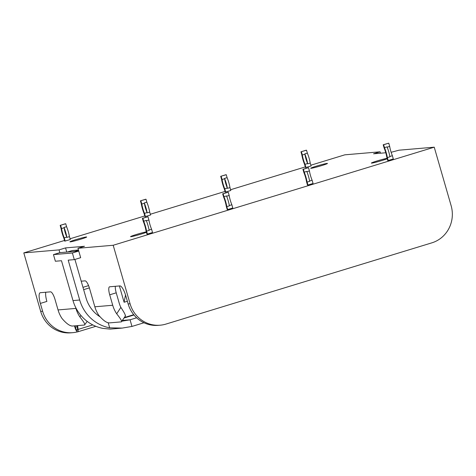 <?xml version="1.0" encoding="UTF-8"?>
<svg xmlns="http://www.w3.org/2000/svg" width="476" height="476" viewBox="0 0 476 476"><rect width="100%" height="100%" fill="white"/><g stroke="black" fill="none" stroke-linecap="round" stroke-linejoin="round"><path stroke-width="0.71" d="M149.131 230.378A13.834 3.719 -107 0 0 146.257 220.424L143.698 221.209L142.859 218.294L142.413 218.329L143.341 221.56A12.197 3.278 -107 0 1 146.031 230.884L146.965 234.109L147.411 234.073L146.572 231.157L149.131 230.378M147.411 234.073L152.528 232.508L151.594 229.283L149.071 230.051M142.413 218.329L147.976 216.729L148.905 219.96L146.382 220.727M142.859 218.294L147.976 216.729M146.572 231.157A13.834 3.719 -107 0 0 143.698 221.209M151.594 229.283A12.197 3.278 73 0 1 148.905 219.96M65.825 234.519A12.197 3.278 73 0 1 64.629 230.378A12.197 3.278 73 0 1 64.105 227.772L61.547 228.551A12.197 3.278 73 0 0 64.242 237.875L66.801 237.096A12.197 3.278 73 0 1 65.825 234.519A12.197 3.278 -107 0 0 64.629 230.378M74.946 325.834L75.351 327.244A3.267 0.881 -107 0 0 77.201 330.29A3.267 0.881 -107 0 0 77.469 328.672L77.1 325.649M69.448 236.626A13.834 3.719 -107 0 0 66.575 226.677L65.736 223.762L65.289 223.797L60.172 225.362L61.011 228.278A13.834 3.719 73 0 0 63.885 238.226L64.724 241.142L70.287 239.541L69.448 236.626L66.89 237.411L66.801 237.096M65.17 241.1L64.242 237.875M77.618 325.608L78.088 329.422A4.903 1.321 -107 0 1 77.677 331.855A4.903 1.321 -107 0 1 74.905 327.286L74.5 325.876M66.575 226.677L64.016 227.457L64.105 227.772M60.172 225.362L65.736 223.762M60.619 225.326L61.547 228.551M66.89 237.411A13.834 3.719 -107 0 0 64.016 227.457M146.09 209.999A12.197 3.278 73 0 1 144.894 205.858A12.197 3.278 73 0 1 144.371 203.252L141.812 204.031A12.197 3.278 73 0 0 144.502 213.355L147.06 212.57A12.197 3.278 73 0 1 146.09 209.999A12.197 3.278 -107 0 0 144.894 205.858M149.708 212.106A13.834 3.719 -107 0 0 146.834 202.151L145.995 199.242L145.549 199.277L140.432 200.842L141.271 203.758A13.834 3.719 73 0 0 144.145 213.706L144.984 216.622L150.553 215.021L149.708 212.106L147.149 212.885L147.06 212.57M145.436 216.58L144.502 213.355M146.834 202.151L144.276 202.937L144.371 203.252M140.432 200.842L145.995 199.242M140.878 200.807L141.812 204.031M147.149 212.885A13.834 3.719 -107 0 0 144.276 202.937M226.35 185.479A12.197 3.278 73 0 1 225.154 181.338A12.197 3.278 73 0 1 224.63 178.732L222.072 179.511A12.197 3.278 73 0 0 224.761 188.835L227.32 188.05A12.197 3.278 73 0 1 226.35 185.479A12.197 3.278 -107 0 0 225.154 181.338M229.973 187.586A13.834 3.719 -107 0 0 227.1 177.631L226.255 174.722L225.808 174.757L220.691 176.322L221.536 179.232A13.834 3.719 73 0 0 224.404 189.186L225.249 192.102L230.812 190.495L229.973 187.586L227.415 188.365L227.32 188.05M225.695 192.06L224.761 188.835M227.1 177.631L224.541 178.417L224.63 178.732M220.691 176.322L226.255 174.722M221.144 176.287L222.072 179.511M227.415 188.365A13.834 3.719 -107 0 0 224.541 178.417M306.609 160.959A12.197 3.278 73 0 1 305.419 156.818A12.197 3.278 73 0 1 304.89 154.212L302.331 154.992A12.197 3.278 73 0 0 305.027 164.315L307.585 163.53A12.197 3.278 73 0 1 306.609 160.959A12.197 3.278 -107 0 0 305.419 156.818M310.233 163.066A13.834 3.719 -107 0 0 307.359 153.111L306.52 150.202L306.074 150.237L300.957 151.802L301.796 154.712A13.834 3.719 73 0 0 304.67 164.666L305.509 167.576L311.072 165.975L310.233 163.066L307.675 163.845L307.585 163.53M305.955 167.54L305.027 164.315M307.359 153.111L304.801 153.897L304.89 154.212M300.957 151.802L306.52 150.202M301.403 151.761L302.331 154.992M307.675 163.845A13.834 3.719 -107 0 0 304.801 153.897M229.39 205.858A13.834 3.719 -107 0 0 226.516 195.904L223.958 196.683L223.119 193.774L222.673 193.809L223.607 197.04A12.197 3.278 -107 0 1 226.296 206.364L227.225 209.589L227.671 209.553L226.832 206.638L229.39 205.858M227.671 209.553L232.788 207.988L231.86 204.757L229.337 205.531M222.673 193.809L228.236 192.209L229.17 195.44L226.641 196.207M223.119 193.774L228.236 192.209M226.832 206.638A13.834 3.719 -107 0 0 223.958 196.683M231.86 204.757A12.197 3.278 73 0 1 229.17 195.44M309.65 181.338A13.834 3.719 -107 0 0 306.782 171.384L304.224 172.163L303.379 169.254L302.932 169.289L303.866 172.52A12.197 3.278 -107 0 1 306.556 181.838L307.49 185.069L307.936 185.027L307.097 182.118L309.65 181.338M307.936 185.027L313.053 183.468L312.119 180.237L309.596 181.011M302.932 169.289L308.496 167.689L309.43 170.92L306.901 171.687M303.379 169.254L308.496 167.689M307.097 182.118A13.834 3.719 -107 0 0 304.224 172.163M312.119 180.237A12.197 3.278 73 0 1 309.43 170.92M389.915 156.812A13.834 3.719 -107 0 0 387.042 146.864L384.483 147.643L383.644 144.734L383.198 144.769L384.126 148A12.197 3.278 -107 0 1 386.815 157.318L387.75 160.549L388.196 160.507L387.357 157.598L389.915 156.812M388.196 160.507L393.313 158.948L392.385 155.717L389.856 156.491M383.198 144.769L388.761 143.169L389.689 146.394L387.166 147.167M383.644 144.734L388.761 143.169M387.357 157.598A13.834 3.719 -107 0 0 384.483 147.643M392.385 155.717A12.197 3.278 73 0 1 389.689 146.394M387.226 158.74A8.711 0.482 163.9 0 1 379.009 161.376A8.711 0.482 163.9 0 1 371.702 163.125A8.711 0.482 163.9 0 1 371.357 163.09A8.711 0.482 163.9 0 1 377.623 160.793A8.711 0.482 163.9 0 1 387.107 158.312M327.119 163.405A8.711 0.482 163.9 0 1 327.464 163.441A8.711 0.482 163.9 0 1 320.366 165.987A8.711 0.482 163.9 0 1 311.066 168.308A8.711 0.482 163.9 0 1 310.721 168.272A8.711 0.482 163.9 0 1 317.819 165.725A8.711 0.482 163.9 0 1 327.119 163.405M86.334 236.965A8.711 0.482 163.9 0 1 86.68 237A8.711 0.482 163.9 0 1 79.581 239.547A8.711 0.482 163.9 0 1 70.281 241.867A8.711 0.482 163.9 0 1 69.936 241.832A8.711 0.482 163.9 0 1 77.035 239.285A8.711 0.482 163.9 0 1 86.334 236.965M146.441 232.3A8.711 0.482 163.9 0 1 138.224 234.942A8.711 0.482 163.9 0 1 130.918 236.685A8.711 0.482 163.9 0 1 130.573 236.649A8.711 0.482 163.9 0 1 136.838 234.353A8.711 0.482 163.9 0 1 146.316 231.871M66.759 252.072L65.557 247.901L84.478 246.282L77.957 248.276L113.193 245.265L434.237 147.179L399.001 150.196L391.129 152.302M385.786 152.76L373.559 153.802L380.08 151.808L380.485 153.213M78.457 250.007L72.197 250.543L67.378 252.018M310.852 165.208L344.844 154.825L380.08 151.808M77.451 331.855A29.952 28.798 -94.9 0 1 72.768 332.664L70.829 332.831A29.952 28.798 -94.9 0 1 40.686 311.417L23.8 252.905L64.528 240.463M70.067 238.773L144.793 215.943M150.327 214.248L225.053 191.423M230.592 189.728L305.312 166.903M23.8 252.905L59.036 249.894L59.833 252.661L78.754 251.042L72.388 252.988L74.298 259.628L68.193 260.146L79.694 300.011A39.591 38.068 -94.9 0 0 109.67 327.821L122.195 328.089L131.971 326.435L143.972 322.764M65.557 247.901L59.036 249.894M434.237 147.179L451.129 205.691A29.952 28.798 -94.9 0 1 431.827 242.855L165.963 324.079A29.952 28.798 -94.9 0 1 160.222 325.191A29.952 28.798 -94.9 0 1 130.079 303.771L113.193 245.265M81.2 281.185L85.073 280.858A8.169 2.196 -107 0 1 89.565 288.504L94.843 306.788A29.952 28.798 85.1 0 0 98.818 315.338C103.191 320.455 106.719 322.972 109.409 322.889L121.326 321.871C122.326 321.645 120.779 318.962 116.691 313.809L120.856 307.365A22.872 21.991 -94.9 0 1 119.244 303.266L116.227 292.817L109.706 294.811A8.169 2.196 -107 0 1 109.557 286.808A8.169 2.196 -107 0 1 109.682 286.784L119.887 285.909A10.894 2.927 73 0 1 125.884 296.102L128.145 303.938A29.952 28.798 85.1 0 0 158.282 325.352L160.222 325.191M127.366 301.248L124.093 302.248L119.387 285.951M45.761 292.246A10.894 2.927 -107 0 0 46.886 301.421L40.365 303.414L42.626 311.25A29.952 28.798 -94.9 0 0 72.768 332.664M133.726 314.684L124.444 317.522M120.856 307.365C124.551 312.958 125.973 315.838 125.111 316.01M116.691 313.809A29.952 28.798 -94.9 0 1 112.723 305.259L109.706 294.811M40.365 303.414A10.894 2.927 73 0 1 40.163 292.746A10.894 2.927 73 0 1 40.329 292.71L50.533 291.842A8.169 2.196 -107 0 1 55.032 299.487L58.048 309.935A29.952 28.798 85.1 0 0 62.017 318.486C66.39 323.603 69.924 326.12 72.608 326.036L84.532 325.019C85.525 324.793 83.978 322.103 79.891 316.957A29.952 28.798 -94.9 0 1 75.922 308.406L75.624 307.359M84.532 325.019L87.185 321.383M74.298 259.628L80.67 257.677L77.957 248.276M121.326 321.871L125.551 315.808M116.227 292.817A8.169 2.196 73 0 1 115.329 286.302M124.093 302.248L125.527 294.947M74.827 251.382L78.528 250.251M133.982 314.993L124.135 317.998M136.63 317.789L130.055 319.801L131.971 326.435M122.195 328.089L110.176 329.112L102.965 328.392A39.591 38.068 85.1 0 1 72.995 300.582L61.487 260.723L55.377 261.241L53.461 254.606L59.833 252.661M53.461 254.606L72.388 252.988M74.916 259.438L86.067 298.059A32.677 31.422 85.1 0 0 99.734 316.599M122.1 321.151L130.055 319.801L122.564 320.437M108.189 322.704L109.67 327.821M75.351 327.244L77.225 326.673M78.088 329.422L92.814 324.924M83.639 289.646L89.387 287.891M82.973 287.331L88.572 285.624M79.891 316.957L80.89 315.409M128.145 303.938L130.079 303.771M40.686 311.417L42.626 311.25M58.048 309.935L75.922 308.406M94.843 306.788L112.723 305.259M72.995 300.582L79.694 300.011M77.677 331.855L95.843 326.304"/></g></svg>
